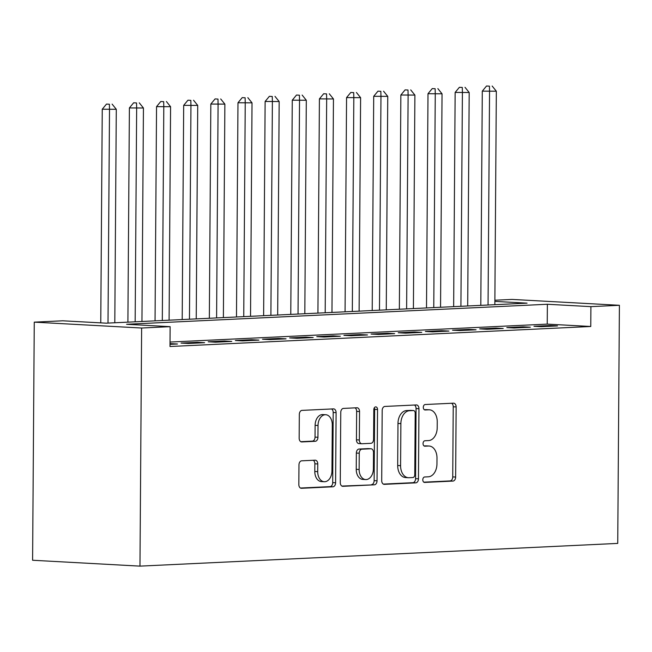 <?xml version="1.0" encoding="UTF-8"?>
<svg xmlns="http://www.w3.org/2000/svg" width="652" height="652" viewBox="0 0 652 652"><rect width="100%" height="100%" fill="white"/><g stroke="black" fill="none" stroke-linecap="round" stroke-linejoin="round"><path stroke-width="0.98" d="M422.798 479.791A2.73 1.858 93.1 0 0 424.509 482.431A2.73 1.858 93.1 0 0 424.639 482.431L452.953 481.078A3.904 2.657 93.1 0 0 455.642 477.06L456.131 406.946A3.904 2.657 93.1 0 0 453.678 403.172A3.904 2.657 93.1 0 0 453.499 403.172L425.185 404.525A2.73 1.858 93.1 0 0 423.303 407.337A2.73 1.858 93.1 0 0 425.014 409.978A2.73 1.858 93.1 0 0 425.145 409.978L428.812 409.798A12.478 8.509 93.1 0 1 429.407 409.806A12.478 8.509 93.1 0 1 437.247 421.86L437.207 427.704A12.478 8.509 93.1 0 1 428.592 440.573L424.933 440.752A2.73 1.858 93.1 0 0 423.05 443.564A2.73 1.858 93.1 0 0 424.762 446.204A2.73 1.858 93.1 0 0 424.892 446.204L428.56 446.025A12.478 8.509 93.1 0 1 429.155 446.033A12.478 8.509 93.1 0 1 436.995 458.087L436.954 463.931A12.478 8.509 93.1 0 1 428.34 476.799L424.68 476.979A2.73 1.858 93.1 0 0 422.798 479.791M301.664 460.825A3.904 2.657 93.1 0 0 298.975 464.852L298.836 484.517A3.904 2.657 93.1 0 0 301.289 488.291A3.904 2.657 93.1 0 0 301.468 488.291L332.911 486.791A3.904 2.657 93.1 0 0 335.609 482.773L336.098 412.651A3.904 2.657 93.1 0 0 333.645 408.885A3.904 2.657 93.1 0 0 333.457 408.885L302.015 410.385A3.904 2.657 93.1 0 0 299.325 414.403L299.162 438.168A3.904 2.657 93.1 0 0 301.607 441.934A3.904 2.657 93.1 0 0 301.794 441.934L315.25 441.29A3.904 2.657 93.1 0 0 317.94 437.272L318.029 425.487A10.432 7.115 93.1 0 1 325.723 414.729A10.432 7.115 93.1 0 1 332.284 424.811L331.958 470.972A10.432 7.115 93.1 0 1 324.264 481.73A10.432 7.115 93.1 0 1 317.703 471.649L317.76 463.955A3.904 2.657 93.1 0 0 315.307 460.19A3.904 2.657 93.1 0 0 315.12 460.19L301.664 460.825M170.131 326.66L141.631 328.021L139.968 566.132L617.737 543.401L619.4 305.291L590.899 306.644L547.37 304.264L126.61 324.28L170.131 326.66L169.993 346.505L590.761 326.489L590.899 306.644M381.705 480.581A3.904 2.657 93.1 0 0 384.15 484.346A3.904 2.657 93.1 0 0 384.338 484.346L415.78 482.847A3.904 2.657 93.1 0 0 418.47 478.829L418.959 408.714A3.904 2.657 93.1 0 0 416.514 404.941A3.904 2.657 93.1 0 0 416.326 404.941L384.884 406.44A3.904 2.657 93.1 0 0 382.194 410.458L381.705 480.581M374.346 484.819L342.903 486.319A3.904 2.657 93.1 0 1 342.724 486.319A3.904 2.657 93.1 0 1 340.271 482.545L340.76 412.431A3.904 2.657 93.1 0 1 343.449 408.413L356.905 407.769A3.904 2.657 93.1 0 1 357.092 407.769A3.904 2.657 93.1 0 1 359.545 411.542L359.342 439.978A3.904 2.657 93.1 0 0 361.795 443.743A3.904 2.657 93.1 0 0 361.982 443.743L370.906 443.319A3.904 2.657 93.1 0 0 373.596 439.293L373.808 409.692A2.73 1.858 93.1 0 1 375.821 406.881A2.73 1.858 93.1 0 1 377.541 409.513L377.035 480.801A3.904 2.657 93.1 0 1 374.346 484.819L341.884 486.066M541.217 326.693L557.501 325.918L550.247 325.519L533.964 326.293L541.217 326.693M514.069 327.989L530.361 327.206L523.1 326.815L506.816 327.589L514.069 327.989M486.922 329.276L503.214 328.502L495.96 328.103L479.668 328.877L486.922 329.276M459.782 330.564L476.066 329.79L468.812 329.399L452.521 330.173L459.782 330.564M432.635 331.86L448.918 331.086L441.665 330.686L425.381 331.46L432.635 331.86M405.487 333.148L421.771 332.373L414.517 331.982L398.233 332.756L405.487 333.148M378.339 334.443L394.631 333.669L387.378 333.27L371.086 334.044L378.339 334.443M351.192 335.731L367.483 334.957L360.23 334.566L343.938 335.34L351.192 335.731M324.052 337.027L340.336 336.253L333.082 335.853L316.79 336.628L324.052 337.027M296.904 338.315L313.188 337.54L305.935 337.149L289.651 337.923L296.904 338.315M269.757 339.61L286.049 338.836L278.787 338.437L262.503 339.211L269.757 339.61M242.609 340.898L258.901 340.124L251.648 339.725L235.356 340.507L242.609 340.898M215.462 342.194L231.753 341.42L224.5 341.02L208.208 341.795L215.462 342.194M188.322 343.482L204.606 342.707L197.352 342.308L181.069 343.082L188.322 343.482M590.761 326.489L547.232 324.109L170.025 342.055M170.009 344.354L177.458 344.003L170.017 343.612M494.868 301.395L527.052 303.156L106.292 323.172L62.763 320.792L34.263 322.145L32.6 560.255L139.968 566.132M494.876 300.23L512.032 299.415L619.4 305.291M34.263 322.145L141.631 328.021M547.232 324.109L547.37 304.264M550.247 325.519L550.247 326.261M523.1 326.815L523.1 327.557M495.96 328.103L495.952 328.844M468.812 329.399L468.804 330.14M441.665 330.686L441.657 331.428M414.517 331.982L414.517 332.724M387.378 333.27L387.369 334.011M360.23 334.566L360.222 335.307M333.082 335.853L333.074 336.595M305.935 337.149L305.935 337.891M278.787 338.437L278.787 339.179M251.648 339.725L251.639 340.474M224.5 341.02L224.492 341.762M197.352 342.308L197.344 343.05M170.205 343.604L170.205 344.346M429.155 446.033L426.253 445.87A12.478 8.509 93.1 0 0 425.658 445.87L428.56 446.025M424.053 445.944L425.658 445.87M429.407 409.806L426.506 409.643A12.478 8.509 93.1 0 0 425.911 409.643L428.812 409.798M424.305 409.717L425.911 409.643M423.8 482.17L450.051 480.923A3.904 2.657 93.1 0 0 452.741 476.897L453.23 406.783A3.904 2.657 93.1 0 0 451.616 403.262M383.319 484.094L412.879 482.692A3.904 2.657 93.1 0 0 415.568 478.666L416.057 408.551A3.904 2.657 93.1 0 0 414.444 405.031M412.887 477.533A2.73 1.858 93.1 0 0 414.77 474.721L415.202 413.172A2.73 1.858 93.1 0 0 413.49 410.54A2.73 1.858 93.1 0 0 413.36 410.54L409.489 410.719A12.478 8.509 93.1 0 0 400.882 423.588L400.589 465.658A12.478 8.509 93.1 0 0 408.429 477.72A12.478 8.509 93.1 0 0 409.024 477.72L412.887 477.533M410.711 410.393A2.73 1.858 93.1 0 0 410.581 410.377A2.73 1.858 93.1 0 0 410.45 410.377L413.36 410.54M408.429 477.72L405.528 477.557A12.478 8.509 93.1 0 1 397.687 465.504L397.981 423.433A12.478 8.509 93.1 0 1 406.587 410.564L410.45 410.377M359.081 443.588A3.904 2.657 93.1 0 1 358.893 443.58A3.904 2.657 93.1 0 1 356.44 439.815L356.644 411.379A3.904 2.657 93.1 0 0 355.022 407.859M371.444 484.664A3.904 2.657 93.1 0 0 374.134 480.638L374.631 409.358A2.73 1.858 93.1 0 0 374.313 407.818M359.138 469.481A10.432 7.115 93.1 0 0 365.699 479.562A10.432 7.115 93.1 0 0 373.392 468.804L373.506 452.537A3.904 2.657 93.1 0 0 371.053 448.772A3.904 2.657 93.1 0 0 370.874 448.772L361.942 449.195A3.904 2.657 93.1 0 0 359.252 453.221L359.138 469.481L356.236 469.326A10.432 7.115 93.1 0 0 362.797 479.399L365.699 479.562M368.339 448.633A3.904 2.657 93.1 0 0 368.152 448.617A3.904 2.657 93.1 0 0 367.964 448.617L370.874 448.772M356.236 469.326L356.351 453.058A3.904 2.657 93.1 0 1 359.04 449.041L367.964 448.617M324.264 481.73L321.363 481.567A10.432 7.115 93.1 0 1 314.802 471.486L314.859 463.792A3.904 2.657 93.1 0 0 313.237 460.279M325.723 414.729L322.822 414.574A10.432 7.115 93.1 0 0 315.12 425.332L318.029 425.487M300.776 441.689L312.349 441.135A3.904 2.657 93.1 0 0 315.038 437.109L315.12 425.332M300.45 488.038L330.01 486.637A3.904 2.657 93.1 0 0 332.707 482.61L333.196 412.496A3.904 2.657 93.1 0 0 331.575 408.975M494.844 304.688L496.335 91.215L482.293 91.141L480.801 305.356M489.44 86.162L486.539 85.999L489.44 86.162L489.546 91.533L488.055 305.006M492.154 86.031L496.335 91.215M482.293 91.141L486.539 85.999M467.696 305.975L469.187 92.502L455.145 92.429L453.653 306.644M462.301 87.449L459.399 87.295L462.301 87.449L462.398 92.829L460.915 306.301M465.015 87.319L469.187 92.502M455.145 92.429L459.399 87.295M440.548 307.271L442.04 93.798L427.997 93.717L426.506 307.94M435.153 88.745L432.252 88.582L435.153 88.745L435.259 94.116L433.767 307.589M437.867 88.615L442.04 93.798M427.997 93.717L432.252 88.582M413.409 308.559L414.892 95.086L400.858 95.013L399.358 309.227M408.005 90.033L405.104 89.878L408.005 90.033L408.111 95.412L406.62 308.885M410.719 89.903L414.892 95.086M400.858 95.013L405.104 89.878M386.261 309.855L387.753 96.374L373.71 96.3L372.21 310.523M380.858 91.329L377.956 91.166L380.858 91.329L380.964 96.7L379.472 310.173M383.572 91.198L387.753 96.374M373.71 96.3L377.956 91.166M359.113 311.143L360.605 97.67L346.562 97.596L345.071 311.811M353.71 92.617L350.809 92.462L353.71 92.617L353.816 97.996L352.325 311.469M356.424 92.486L360.605 97.67M346.562 97.596L350.809 92.462M331.966 312.438L333.457 98.957L319.415 98.884L317.923 313.107M326.57 93.904L323.669 93.749L326.57 93.904L326.668 99.283L325.185 312.756M329.284 93.782L333.457 98.957M319.415 98.884L323.669 93.749M304.818 313.726L306.31 100.253L292.275 100.18L290.776 314.394M299.423 95.2L296.521 95.037L299.423 95.2L299.529 100.571L298.037 314.052M302.137 95.07L306.31 100.253M292.275 100.18L296.521 95.037M277.679 315.022L279.17 101.541L265.128 101.467L263.628 315.69M272.275 96.488L269.374 96.333L272.275 96.488L272.381 101.867L270.89 315.34M274.989 96.366L279.17 101.541M265.128 101.467L269.374 96.333M250.531 316.31L252.022 102.837L237.98 102.763L236.48 316.978M245.128 97.784L242.226 97.621L245.128 97.784L245.233 103.155L243.742 316.636M247.841 97.653L252.022 102.837M237.98 102.763L242.226 97.621M223.383 317.605L224.875 104.124L210.832 104.051L209.341 318.274M217.98 99.071L215.078 98.917L217.98 99.071L218.086 104.45L216.594 317.923M220.702 98.949L224.875 104.124M210.832 104.051L215.078 98.917M196.236 318.893L197.727 105.42L183.685 105.347L182.193 319.562M190.84 100.367L187.939 100.204L190.84 100.367L190.946 105.738L189.455 319.219M193.554 100.237L197.727 105.42M183.685 105.347L187.939 100.204M169.096 320.181L170.579 106.708L156.545 106.635L155.046 320.849M163.693 101.655L160.791 101.5L163.693 101.655L163.799 107.034L162.307 320.507M166.407 101.525L170.579 106.708M156.545 106.635L160.791 101.5M141.949 321.477L143.44 108.004L129.398 107.93L127.898 322.145M136.545 102.951L133.644 102.788L136.545 102.951L136.651 108.322L135.16 321.803M139.259 102.82L143.44 108.004M129.398 107.93L133.644 102.788M114.801 322.764L116.292 109.291L102.25 109.218L100.758 322.87M109.397 104.239L106.496 104.084L109.397 104.239L109.503 109.617L108.012 323.09M112.111 104.108L116.292 109.291M102.25 109.218L106.496 104.084M453.23 406.783L456.131 406.946M452.741 476.897L455.642 477.06M450.051 480.923L452.953 481.078M416.057 408.551L418.959 408.714M415.568 478.666L418.47 478.829M412.879 482.692L415.78 482.847M406.587 410.564L409.489 410.719M397.981 423.433L400.882 423.588M397.687 465.504L400.589 465.658M356.644 411.379L359.545 411.542M356.44 439.815L359.342 439.978M374.631 409.358L377.541 409.513M374.134 480.638L377.035 480.801M359.04 449.041L361.942 449.195M356.351 453.058L359.252 453.221M314.859 463.792L317.76 463.955M314.802 471.486L317.703 471.649M315.038 437.109L317.94 437.272M312.349 441.135L315.25 441.29M333.196 412.496L336.098 412.651M332.707 482.61L335.609 482.773M330.01 486.637L332.911 486.791M410.581 410.377L413.49 410.54M358.893 443.58L361.795 443.743M368.152 448.617L371.053 448.772"/></g></svg>
